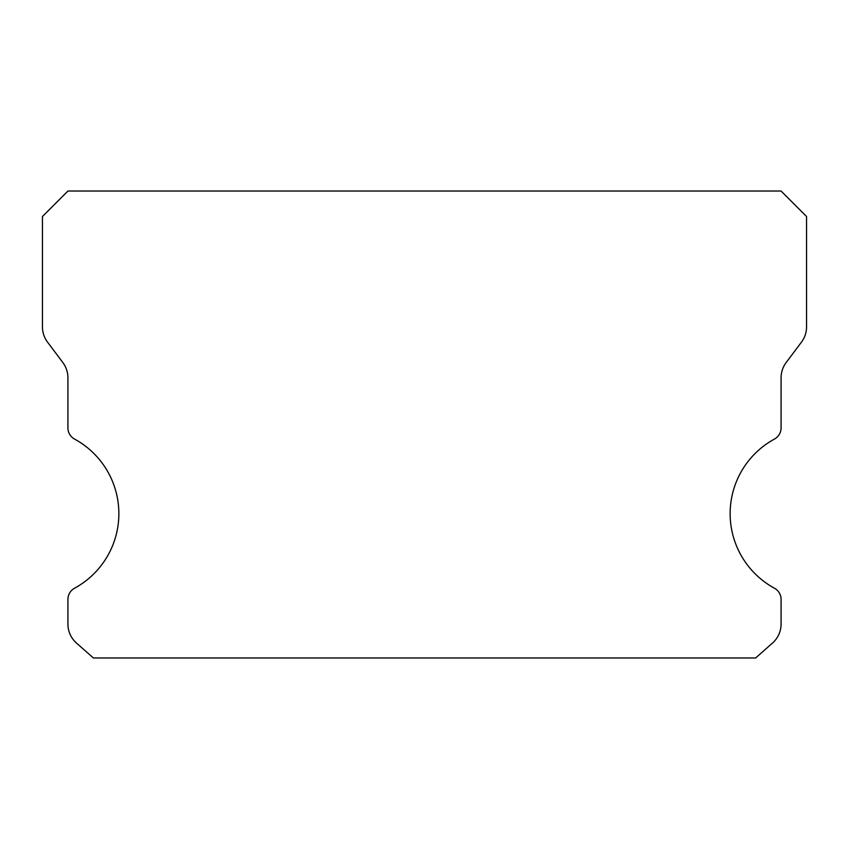 <?xml version="1.0" encoding="UTF-8"?>
<svg xmlns="http://www.w3.org/2000/svg" width="849" height="849" viewBox="0 0 849 849"><rect width="100%" height="100%" fill="white"/><g stroke="black" fill="none" stroke-linecap="round" stroke-linejoin="round"><path stroke-width="1.27" d="M774.437 588.208A84.9 84.9 0 0 1 774.437 439.082A12.735 12.735 0 0 0 781.08 427.896L781.08 377.805A25.47 25.47 0 0 1 786.174 362.523L801.456 342.147A25.47 25.47 0 0 0 806.55 326.865L806.55 216.495L781.08 191.025L67.92 191.025L42.45 216.495L42.45 326.865A25.47 25.47 0 0 0 47.544 342.147L62.826 362.523A25.47 25.47 0 0 1 67.92 377.805L67.92 427.896A12.735 12.735 0 0 0 74.563 439.082A84.9 84.9 0 0 1 74.563 588.208A12.735 12.735 0 0 0 67.92 599.394L67.92 624.015A25.47 25.47 0 0 0 76.548 643.118L93.39 657.975L755.61 657.975L772.452 643.118A25.47 25.47 0 0 0 781.08 624.015L781.08 599.394A12.735 12.735 0 0 0 774.437 588.208"/></g></svg>
